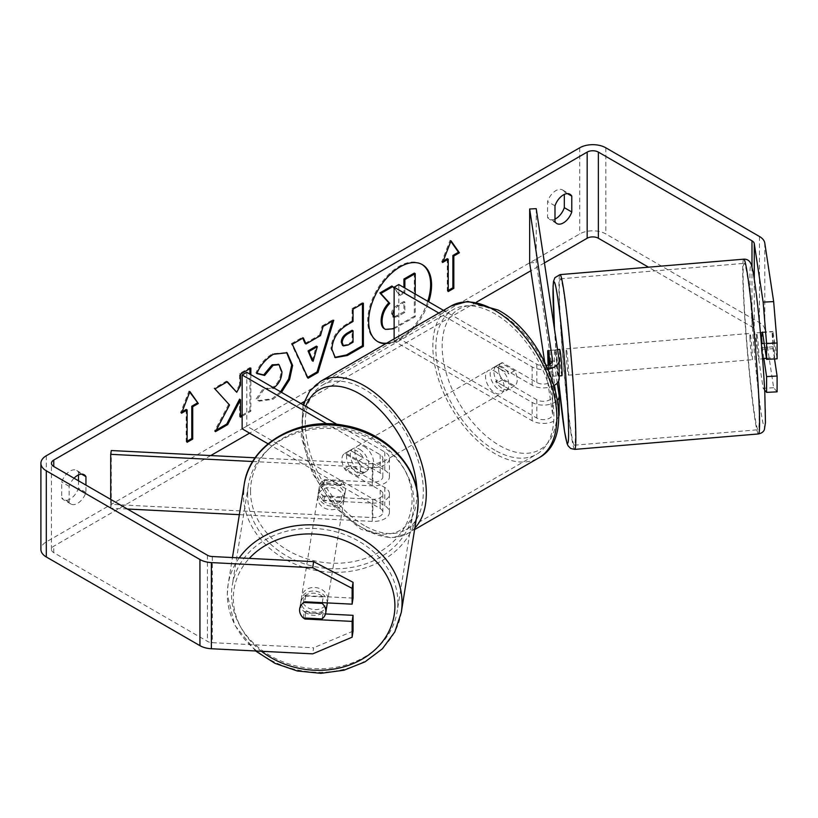 <?xml version="1.0" encoding="UTF-8"?>
<svg xmlns="http://www.w3.org/2000/svg" width="818" height="818" viewBox="0 0 818 818"><rect width="100%" height="100%" fill="white"/><g stroke="black" fill="none" stroke-linecap="round" stroke-linejoin="round"><path stroke-width="0.61" stroke-dasharray="4.09 3.07" d="M324.49 496.843A13.19 10.726 8.6 0 1 319.235 487.957A13.19 10.726 8.6 0 1 319.327 486.649A13.19 10.726 8.6 0 1 324.49 479.614L372.814 482.058A9.233 5.327 0 0 0 382.855 476.741A9.233 5.327 0 0 0 380.145 472.978L345.646 453.06A13.19 7.618 -120 0 0 344.644 453.479A13.19 7.618 -120 0 0 345.646 470.289L380.145 490.207A9.233 5.327 180 0 1 382.855 493.97A9.233 5.327 180 0 1 372.814 499.287L324.49 496.843L323.918 500.636A13.19 10.726 8.6 0 1 318.662 491.751A13.19 10.726 8.6 0 1 318.754 490.442A13.19 10.726 8.6 0 1 323.918 483.407L372.241 485.851A15.828 9.141 0 0 0 389.45 476.741A15.828 9.141 0 0 0 384.808 470.289L350.309 450.36A13.19 7.618 -120 0 0 349.306 450.79A13.19 7.618 -120 0 0 350.309 467.589L384.808 487.508A15.828 9.141 180 0 1 389.45 493.97A15.828 9.141 180 0 1 372.241 503.08L323.918 500.636M252.742 461.505L372.241 467.538A15.828 9.141 0 0 0 389.45 458.438A15.828 9.141 0 0 0 384.808 451.976L337.047 424.399M110.706 499.389L110.706 508.172L127.373 509.011M239.357 514.665L372.241 521.383A15.828 9.141 0 0 0 389.45 512.283A15.828 9.141 0 0 0 384.808 505.821L246.801 426.137L242.138 428.826M255.155 457.804L372.814 463.745A9.233 5.327 0 0 0 382.855 458.438A9.233 5.327 0 0 0 380.145 454.675L326.73 423.826M111.279 450.534L111.279 504.379L372.814 517.589A9.233 5.327 0 0 0 382.855 512.283A9.233 5.327 0 0 0 380.145 508.51L268.059 443.796M246.801 372.302L246.801 426.137M111.279 504.379L110.706 508.172M345.646 453.06L350.309 450.36M345.646 470.289L350.309 467.589M324.49 479.614L323.918 483.407M327.128 604.216A13.19 11.033 9.1 0 1 313.212 613.122A13.19 11.033 9.1 0 1 300.973 601.455A13.19 11.033 9.1 0 1 301.085 600.023A13.19 11.033 9.1 0 1 315.012 591.117A13.19 11.033 9.1 0 1 327.251 602.784A13.19 11.033 9.1 0 1 327.251 602.907M303.314 617.958L304.347 611.537A13.19 11.033 9.1 0 0 323.11 612.488L322.077 618.909M303.468 617.968A13.19 10.726 8.6 0 1 300.37 613.848A13.19 11.033 9.1 0 1 299.592 610.024M299.695 608.674A13.19 11.033 9.1 0 1 299.715 608.592A13.19 11.033 9.1 0 1 303.386 602.467L303.723 602.488M322.272 602.661L323.182 596.987A13.19 11.033 9.1 0 0 304.419 596.046L303.386 602.467M318.202 494.389A13.19 11.033 9.1 0 1 318.314 492.957A13.19 11.033 9.1 0 1 332.241 484.051A13.19 11.033 9.1 0 1 344.47 495.718A13.19 11.033 9.1 0 1 344.358 497.139A13.19 11.033 9.1 0 1 330.431 506.056A13.19 11.033 9.1 0 1 318.202 494.389M345.513 489.287A13.19 11.033 9.1 0 1 345.39 490.718A13.19 11.033 9.1 0 1 341.719 496.843L341.034 501.127A13.19 11.033 9.1 0 1 322.261 500.187L322.957 495.902A13.19 11.033 9.1 0 1 319.235 487.957A13.19 11.033 9.1 0 1 319.347 486.526A13.19 11.033 9.1 0 1 323.018 480.401L322.333 484.685A13.19 11.033 9.1 0 1 341.096 485.636L341.781 481.352A13.19 11.033 9.1 0 1 345.513 489.287M322.957 495.902L341.719 496.843M341.781 481.352L323.018 480.401M304.419 596.046L323.182 596.987M323.11 612.488L304.347 611.537M341.034 501.127L322.261 500.187M322.333 484.685L341.096 485.636M343.897 499.287A13.19 11.033 9.1 0 1 343.785 500.718A13.19 11.033 9.1 0 1 329.858 509.624A13.19 11.033 9.1 0 1 317.629 497.957A13.19 11.033 9.1 0 1 317.742 496.526A13.19 11.033 9.1 0 1 331.668 487.62A13.19 11.033 9.1 0 1 343.897 499.287M327.824 599.216A13.19 11.033 9.1 0 1 327.701 600.647A13.19 11.033 9.1 0 1 313.785 609.553A13.19 11.033 9.1 0 1 301.545 597.886A13.19 11.033 9.1 0 1 301.668 596.455A13.19 11.033 9.1 0 1 315.584 587.549A13.19 11.033 9.1 0 1 327.824 599.216M397.845 602.754A83.477 69.816 9.1 0 1 397.108 611.813A83.477 69.816 9.1 0 1 308.979 668.204A83.477 69.816 9.1 0 1 231.525 594.349A83.477 69.816 9.1 0 1 232.261 585.289A83.477 69.816 9.1 0 1 320.39 528.909A83.477 69.816 9.1 0 1 397.845 602.754M247.598 494.42A83.477 69.816 9.1 0 1 248.345 485.36A83.477 69.816 9.1 0 1 336.464 428.969A83.477 69.816 9.1 0 1 413.928 502.814A83.477 69.816 9.1 0 1 413.182 511.884A83.477 69.816 9.1 0 1 325.053 568.265A83.477 69.816 9.1 0 1 247.598 494.42M386.689 343.171A44.479 25.685 120 0 0 399.174 338.949A44.479 25.685 120 0 0 427.763 301.269M421.884 264.388A44.479 25.685 120 0 0 421.413 264.112A44.479 25.685 120 0 0 399.174 266.31A44.479 25.685 120 0 0 370.125 305.503A44.479 25.685 120 0 0 376.934 341.147A44.479 25.685 120 0 0 377.405 341.413M385.656 343.764A44.479 25.685 120 0 0 400.114 339.48A44.479 25.685 120 0 0 428.704 301.801M544.44 262.905L530.851 270.748M476.73 301.995L304.081 401.679M300.891 403.519L249.592 433.131M210.747 455.565L53.763 546.199A7.914 4.571 0 0 0 51.452 549.43A7.914 4.571 0 0 0 53.763 552.661L207.394 641.353A7.914 4.571 0 0 0 212.302 642.672L313.631 647.795L312.711 653.858M242.138 416.25L250.85 411.219L250.85 374.634M74.039 478.213A13.19 7.618 120 0 0 69.152 486.321L69.152 502.17A13.19 7.618 120 0 0 70.951 504.052A13.19 7.618 120 0 0 77.546 503.397A13.19 7.618 120 0 0 85.941 492.477L85.941 485.084M281.484 392.323L272.956 399.317L259.265 401.147L257.128 399.481L264.909 388.029L266.147 388.918L273.815 387.896M69.152 502.17L61.698 497.855A13.19 7.618 120 0 0 63.497 499.737A13.19 7.618 120 0 0 70.082 499.092A13.19 7.618 120 0 0 78.477 488.172L78.477 480.779M554.993 219.071A13.19 7.618 -60 0 1 549.338 219.244A13.19 7.618 -60 0 1 547.539 217.363L547.539 201.514A13.19 7.618 -60 0 1 562.528 189.94A13.19 7.618 -60 0 1 564.318 191.821L564.318 194.418M554.993 221.668L547.539 217.363M777.1 391.842L773.654 387.742L764.789 329.235A18.466 10.654 0 0 0 759.452 322.629L605.821 233.938A18.466 10.654 0 0 0 579.706 233.938L46.309 541.894A18.466 10.654 0 0 0 40.9 549.43M78.477 474.91L78.477 472.323A13.19 7.618 120 0 0 76.677 470.442A13.19 7.618 120 0 0 61.698 482.006L61.698 497.855M773.654 387.742L763.143 388.274L754.278 329.766A7.914 4.571 0 0 0 751.987 326.934L648.49 267.189M353.049 598.101L305.748 595.708A13.19 10.726 -171.4 0 0 300.595 602.743A13.19 10.726 -171.4 0 0 305.748 612.938L325.492 613.94M353.049 631.138L313.631 647.795M762.233 332.599A13.19 0.941 -92.9 0 0 761.987 337.619A13.19 0.941 -92.9 0 0 762.448 349.266L763.859 358.529M763.143 388.274L764.656 390.084M774.513 358.938L772.959 348.734A13.19 0.941 87.1 0 1 772.499 337.088A13.19 0.941 87.1 0 1 772.959 331.505L777.1 358.816M762.448 332.036L772.959 331.505M762.448 349.266L772.959 348.734M567.457 193.631L564.318 191.821M554.993 205.819L547.539 201.514M305.748 612.938L304.981 618.05M305.748 595.708L304.838 601.782M81.616 474.133L78.477 472.323M69.152 486.321L61.698 482.006M85.941 492.477L78.477 488.172M391.863 286.024L399.389 294.746L403.928 292.128L403.928 287.507M414.297 273.079L414.297 316.239L396.618 326.443C390.953 329.623 386.894 330.411 384.44 328.785L385.452 329.368M414.297 316.239L415.227 316.771L394.133 328.724M415.227 294.02L415.227 316.771M403.928 292.128L404.869 292.67L404.869 288.038M399.389 294.746L400.329 295.288L404.869 292.67M394.133 288.12L400.329 295.288M182.066 411.832L180.594 412.681L188.978 391.045L189.919 391.587M188.978 391.045L189.715 392.088M186.187 409.45L186.187 441.751L187.118 442.293M186.187 441.751L187.118 441.209M180.594 412.681L181.524 413.213M448.223 290.462L447.293 291.004L448.223 291.545M447.293 258.703L447.293 291.004M450.82 241.341L450.084 240.298L441.7 261.934L442.63 262.466M441.7 261.934L443.172 261.075M450.084 240.298L451.025 240.84M305.083 343.407L319.531 335.063L320.472 335.605M319.531 335.063L322.159 325.901L323.1 326.443M322.159 325.901L332.834 319.746L333.764 320.278M332.834 319.746L332.435 321.045M307.691 377.374L307.149 377.681L308.079 378.223M307.149 377.681L291.372 343.683L292.302 344.225M291.372 343.683L302.384 337.323L303.314 337.865M302.384 337.323L302.762 338.182M312.179 360.707L316.361 346.126M334.859 357.343L330.953 348.642C331.658 337.987 337.006 329.726 346.996 323.877L352.108 320.922L353.039 321.464M352.108 320.922L352.108 308.611L353.039 309.153M352.108 308.611L362.446 302.65L363.376 303.181M362.446 302.65L362.446 303.723M342.537 345.39L347.261 344.46L352.108 341.658L352.108 330.278M352.108 341.658L353.039 342.2M227.056 381.894L226.422 381.178L214.009 388.346L229.541 405.002M228.611 404.47L214.48 431.137L215.42 431.679M214.009 388.346L214.94 388.887M226.422 381.178L227.353 381.72M249.919 368.683L249.919 367.609L239.582 373.581L239.582 384.716L240.512 385.258M239.582 384.716L235.799 391.761M239.582 373.581L240.512 374.123M249.919 367.609L250.85 368.151M242.138 415.176L249.919 410.687L250.85 411.219M249.919 410.687L249.919 374.102M239.582 399.174L239.582 416.648L240.512 417.19M239.582 416.648L240.512 416.117M214.48 431.137L216.238 430.125M256.995 373.264L255.932 372.998C259.071 365.155 264.572 358.734 272.455 353.744L286.617 352.527M280.554 391.781L272.026 398.785L258.324 400.615L257.128 399.481M256.198 398.939L263.979 387.497L264.909 388.029M263.979 387.497L265.216 388.386L272.128 387.834C277.711 383.959 280.676 378.448 281.034 371.311L278.59 364.491M255.932 372.998L256.862 373.54M394.133 317.435L398.08 316.31L404.869 312.394L404.869 302.036L398.029 305.983L394.133 309.429M394.133 316.934L403.928 311.863L403.928 301.505L397.098 305.451C393.478 307.67 391.628 310.441 391.546 313.775L393.182 316.893M403.928 301.505L404.869 302.036M403.928 311.863L404.869 312.394M547.845 355.973A13.19 0.941 87.1 0 1 548.305 350.39L554.88 350.063L559.103 377.967A15.828 9.141 180 0 1 559.164 378.754M557.273 383.09L554.88 367.292A13.19 0.941 87.1 0 1 554.42 355.636A13.19 0.941 87.1 0 1 554.88 350.063M536.219 208.662L536.219 262.496L559.103 413.499A15.828 9.141 180 0 1 559.164 414.297M554.175 385.421A15.828 9.141 180 0 1 532.15 385.217L497.651 365.298A13.19 7.618 -120 0 0 496.649 365.718A13.19 7.618 -120 0 0 497.651 382.527L532.15 402.446A15.828 9.141 0 0 0 557.528 400.033M558.786 416.29A15.828 9.141 180 0 1 547.753 423.07A15.828 9.141 180 0 1 532.15 420.749L394.133 341.075L398.795 338.376L536.812 418.059A9.233 5.327 180 0 0 546.874 419.215A9.233 5.327 180 0 0 552.569 414.297A9.233 5.327 180 0 0 552.539 413.826L544.645 361.781M546.475 365.462A9.233 5.327 180 0 1 536.812 364.225L443.52 310.359M548.172 369.153A15.828 9.141 180 0 1 532.15 366.914L438.857 313.049M550.361 363.918L552.539 378.294A9.233 5.327 180 0 1 552.569 378.754A9.233 5.327 180 0 1 546.874 383.683A9.233 5.327 180 0 1 536.812 382.527L502.313 362.609A13.19 7.618 -120 0 0 501.311 363.028A13.19 7.618 -120 0 0 502.313 379.838L536.812 399.757A9.233 5.327 0 0 0 546.874 400.912A9.233 5.327 0 0 0 552.569 395.984A9.233 5.327 0 0 0 552.539 395.523L548.305 367.619A13.19 0.941 87.1 0 1 548.142 365.012M398.795 284.541L398.795 338.376M394.133 338.867L394.133 341.075M529.655 262.834L536.219 262.496M502.313 362.609L497.651 365.298M502.313 379.838L497.651 382.527M548.305 367.619L554.88 367.292M359.634 449.286A13.19 7.618 60 0 1 368.253 460.912A13.19 7.618 60 0 1 366.229 471.475A13.19 7.618 60 0 1 359.634 470.82A13.19 7.618 60 0 1 351.014 459.205A13.19 7.618 60 0 1 353.039 448.632A13.19 7.618 60 0 1 359.634 449.286M357.906 461.209A13.19 7.618 60 0 1 357.906 476.281L363.499 473.049A13.19 7.618 60 0 1 363.427 473.09A13.19 7.618 60 0 1 356.832 472.436A13.19 7.618 60 0 1 350.176 465.36L344.582 468.591A13.19 7.618 60 0 1 344.582 453.52L357.906 461.209L363.499 457.978A13.19 7.618 60 0 0 356.832 450.902A13.19 7.618 60 0 0 350.247 450.248L353.039 448.632M357.906 476.281L344.582 468.591M350.247 450.248A13.19 7.618 60 0 0 350.176 450.289L344.582 453.52M499.512 368.529A13.19 7.618 60 0 1 508.131 380.155A13.19 7.618 60 0 1 506.107 390.718A13.19 7.618 60 0 1 499.512 390.063A13.19 7.618 60 0 1 490.892 378.448A13.19 7.618 60 0 1 492.917 367.875A13.19 7.618 60 0 1 499.512 368.529M514.563 385.83L508.97 389.061A13.19 7.618 60 0 1 508.908 389.102A13.19 7.618 60 0 1 502.313 388.448A13.19 7.618 60 0 1 495.647 381.372L501.25 378.141A13.19 7.618 60 0 1 501.25 363.069L514.563 370.759A13.19 7.618 60 0 1 514.563 385.83L501.25 378.141M514.563 370.759L508.97 373.99A13.19 7.618 60 0 0 502.313 366.914A13.19 7.618 60 0 0 495.718 366.26A13.19 7.618 60 0 0 495.647 366.3L501.25 363.069M495.647 366.3L508.97 373.99M508.97 389.061L495.647 381.372M363.499 473.049L350.176 465.36M350.176 450.289L363.499 457.978M364.296 446.597A13.19 7.618 60 0 1 372.916 458.213A13.19 7.618 60 0 1 370.891 468.786A13.19 7.618 60 0 1 364.296 468.131A13.19 7.618 60 0 1 355.677 456.505A13.19 7.618 60 0 1 357.701 445.943A13.19 7.618 60 0 1 364.296 446.597M494.849 371.219A13.19 7.618 60 0 1 503.469 382.844A13.19 7.618 60 0 1 501.444 393.407A13.19 7.618 60 0 1 494.849 392.752A13.19 7.618 60 0 1 486.229 381.137A13.19 7.618 60 0 1 488.254 370.564A13.19 7.618 60 0 1 494.849 371.219M494.849 450.145A83.477 48.201 60 0 1 440.319 376.587A83.477 48.201 60 0 1 453.111 309.695A83.477 48.201 60 0 1 494.849 313.826A83.477 48.201 60 0 1 549.389 387.395A83.477 48.201 60 0 1 536.588 454.287A83.477 48.201 60 0 1 494.849 450.145M364.296 525.524A83.477 48.201 60 0 1 309.766 451.965A83.477 48.201 60 0 1 322.558 385.063A83.477 48.201 60 0 1 364.296 389.204A83.477 48.201 60 0 1 418.836 462.763A83.477 48.201 60 0 1 406.035 529.655A83.477 48.201 60 0 1 364.296 525.524M756.558 338.427A13.19 0.624 85.2 0 1 756.609 332.875A13.19 0.624 85.2 0 1 757.765 339.951A13.19 0.624 85.2 0 1 758.859 353.601A13.19 0.624 85.2 0 1 758.818 359.153A13.19 0.624 85.2 0 1 757.662 352.077A13.19 0.624 85.2 0 1 756.558 338.427M773.91 342.589A13.19 0.624 85.2 0 1 774.615 352.272A13.19 0.624 85.2 0 1 774.656 357.619L773.02 346.781A13.19 0.624 85.2 0 1 772.315 337.098A13.19 0.624 85.2 0 1 772.264 331.76L773.91 342.589L764.176 343.407M760.668 332.732L760.454 332.752A13.19 0.624 85.2 0 1 760.546 332.537L756.609 332.875M762.529 332.578L772.264 331.76M773.02 346.781L761.2 347.773A13.19 0.624 85.2 0 0 762.754 358.826L758.818 359.153M766.435 358.304L774.656 357.619M561.915 375.707A13.19 0.624 85.2 0 1 560.759 368.632A13.19 0.624 85.2 0 1 559.665 354.981A13.19 0.624 85.2 0 1 559.706 349.419M549.686 364.327A13.19 0.624 85.2 0 1 550.146 371.137A13.19 0.624 85.2 0 1 550.197 376.484L558.07 375.82A13.19 0.624 85.2 0 1 557.978 376.035A13.19 0.624 85.2 0 1 556.434 364.992L548.551 365.656A13.19 0.624 85.2 0 1 548.479 364.879M557.579 349.603L555.77 349.756A13.19 0.624 85.2 0 0 555.678 349.961L548.183 350.595M555.77 349.756A13.19 0.624 85.2 0 1 557.324 360.799L549.982 361.413M548.551 365.656L550.197 376.484M760.454 332.752L762.09 343.58M762.846 358.611L761.2 347.773M558.07 375.82L556.434 364.992M555.678 349.961L557.324 360.799M566.23 354.429A13.19 0.624 85.2 0 1 566.271 348.867A13.19 0.624 85.2 0 1 567.426 355.942A13.19 0.624 85.2 0 1 568.52 369.593A13.19 0.624 85.2 0 1 568.479 375.155A13.19 0.624 85.2 0 1 567.324 368.08A13.19 0.624 85.2 0 1 566.23 354.429M750.004 338.979A13.19 0.624 85.2 0 1 750.045 333.417A13.19 0.624 85.2 0 1 751.2 340.493A13.19 0.624 85.2 0 1 752.294 354.153A13.19 0.624 85.2 0 1 752.253 359.705A13.19 0.624 85.2 0 1 751.098 352.63A13.19 0.624 85.2 0 1 750.004 338.979M758.429 394.573A83.477 3.967 85.2 0 1 758.143 429.747A83.477 3.967 85.2 0 1 750.842 384.961A83.477 3.967 85.2 0 1 743.869 298.55A83.477 3.967 85.2 0 1 744.155 263.376A83.477 3.967 85.2 0 1 751.456 308.171A83.477 3.967 85.2 0 1 758.429 394.573M574.655 410.022A83.477 3.967 85.2 0 1 574.369 445.196A83.477 3.967 85.2 0 1 567.068 400.411A83.477 3.967 85.2 0 1 560.095 314A83.477 3.967 85.2 0 1 560.381 278.826A83.477 3.967 85.2 0 1 567.682 323.611A83.477 3.967 85.2 0 1 574.655 410.022M372.241 467.538L372.241 485.851M372.241 503.08L372.241 521.383M384.808 487.508L384.808 505.821M380.145 490.207L380.145 508.51M372.814 499.287L372.814 517.589M380.145 454.675L380.145 472.978M384.808 451.976L384.808 470.289M372.814 463.745L372.814 482.058M239.204 557.896A87.7 73.344 -170.9 0 0 228.099 584.625A87.7 73.344 -170.9 0 0 227.322 594.144A87.7 73.344 -170.9 0 0 308.693 671.721A87.7 73.344 -170.9 0 0 401.27 612.488M261.463 651.271A81.105 67.833 9.1 0 1 233.314 598.04A81.105 67.833 9.1 0 1 249.286 558.397M417.344 512.549A87.7 73.344 9.1 0 1 324.766 571.782A87.7 73.344 9.1 0 1 243.396 494.205M250.543 490.964A81.105 67.833 -170.9 0 0 331.045 563.121A81.105 67.833 -170.9 0 0 412.129 499.133A81.105 67.833 -170.9 0 0 331.627 426.976A81.105 67.833 -170.9 0 0 250.543 490.964M53.763 552.661L53.763 546.199M579.706 147.792L579.706 233.938M46.309 455.749L46.309 541.894M212.302 556.537L212.302 642.672M207.394 555.207L207.394 641.353M751.987 266.862L751.987 326.934M754.278 278.999L754.278 329.766M764.789 243.099L764.789 329.235M759.452 236.484L759.452 322.629M605.821 147.792L605.821 233.938M396.618 326.443L397.548 326.985M330.953 348.642L331.883 349.184M346.996 323.877L347.926 324.409M330.953 348.765L331.883 349.306M347.261 344.46L348.192 344.991M272.455 353.744L273.386 354.276M272.026 398.785L272.956 399.317M272.128 387.834L273.059 388.366M281.034 371.311L281.965 371.853M281.034 371.188L281.965 371.72M391.546 313.775L392.476 314.306M391.546 313.897L392.476 314.429M397.098 305.451L398.029 305.983M397.149 315.779L398.08 316.31M559.103 395.186L559.103 413.499M559.103 359.654L559.103 377.967M532.15 402.446L532.15 420.749M552.539 395.523L552.539 413.826M536.812 399.757L536.812 418.059M536.812 364.225L536.812 382.527M532.15 366.914L532.15 385.217M552.539 360.922L552.539 378.294M451.004 306.034A87.7 50.634 -120 0 0 437.558 376.311A87.7 50.634 -120 0 0 494.849 453.591A87.7 50.634 -120 0 0 538.694 457.937M499.512 313.079A81.105 46.83 60 0 1 556.864 412.405A81.105 46.83 60 0 1 499.512 445.524A81.105 46.83 60 0 1 442.16 346.188A81.105 46.83 60 0 1 499.512 313.079M414.859 528.009A87.7 50.634 60 0 1 408.141 533.316A87.7 50.634 60 0 1 364.296 528.97A87.7 50.634 60 0 1 307.006 451.689A87.7 50.634 60 0 1 320.451 381.413M305.727 406.321A81.105 46.83 -120 0 0 359.634 526.281A81.105 46.83 -120 0 0 416.914 489.859M743.797 259.173A87.7 4.162 -94.8 0 0 743.501 296.126A87.7 4.162 -94.8 0 0 750.822 386.904A87.7 4.162 -94.8 0 0 758.49 433.949M750.648 299.368A81.105 3.855 85.2 0 1 754.411 280.012A81.105 3.855 85.2 0 1 764.779 392.66A81.105 3.855 85.2 0 1 761.016 412.016A81.105 3.855 85.2 0 1 750.648 299.368M574.727 449.399A87.7 4.162 85.2 0 1 567.048 402.354A87.7 4.162 85.2 0 1 559.737 311.576A87.7 4.162 85.2 0 1 560.033 274.623M554.492 329.235A81.105 3.855 -94.8 0 0 558.612 381.157M389.45 512.283L389.45 493.97M382.855 493.97L382.855 512.283M389.45 476.741L389.45 458.438M382.855 458.438L382.855 476.741M344.644 453.479L349.306 450.79M319.327 486.649L318.754 490.442M255.574 650.975L234.654 625.064L227.292 594.441L228.099 584.625L232.455 557.549M301.085 600.023L299.715 608.592M345.39 490.718L344.358 497.139M319.347 486.526L318.314 492.957M343.785 500.718L327.701 600.647M317.742 496.526L301.668 596.455M248.345 485.36L232.261 585.289M413.182 511.884L397.108 611.813M421.413 264.112L422.354 264.643M70.951 504.052L63.497 499.737M556.792 223.549L549.338 219.244M51.452 549.43L51.452 463.285M562.528 189.94L569.982 194.244M299.674 608.817L300.595 602.743M76.677 470.442L84.142 474.747M376.934 341.147L377.875 341.689M335.308 357.64L334.378 357.098M287.087 352.783L286.157 352.251M259.265 401.147L258.324 400.615M266.147 388.918L265.216 388.386M392.66 316.689L393.601 317.231M552.569 395.984L552.569 414.297M552.569 378.754L552.569 360.452M496.649 365.718L501.311 363.028M303.038 404.767L301.259 436.935L312.251 472.998L333.58 506.005L361.004 529.297L391.444 537.968L408.141 533.316L414.603 529.583M363.427 473.09L366.229 471.475M506.107 390.718L508.908 389.102M492.917 367.875L495.718 366.26M370.891 468.786L501.444 393.407M357.701 445.943L488.254 370.564M322.558 385.063L453.111 309.695M406.035 529.655L536.588 454.287M557.978 376.035L559.164 375.932M554.481 329.133L558.602 381.168M566.271 348.867L750.045 333.417M568.479 375.155L752.253 359.705M574.369 445.196L758.143 429.747M560.381 278.826L744.155 263.376"/><path stroke-width="1.23" d="M255.155 457.804L111.279 450.534L110.706 454.327L252.742 461.505M110.706 454.327L110.706 499.389M127.373 509.011L239.357 514.665M268.059 443.796L242.138 428.826L242.138 374.992L326.73 423.826M337.047 424.399L246.801 372.302L242.138 374.992M327.251 602.907A13.19 11.033 9.1 0 1 327.128 604.216L325.748 612.784A13.19 11.033 9.1 0 1 322.077 618.909L303.314 617.958A13.19 11.033 9.1 0 1 300.37 613.848A13.19 10.726 8.6 0 1 299.674 608.817A13.19 10.726 8.6 0 1 304.838 601.782L352.129 604.165L352.129 588.357L312.711 567.723L313.631 561.649L353.049 582.293L353.049 598.101L352.129 604.165M303.723 602.488L322.149 603.418A13.19 11.033 9.1 0 1 325.871 611.353A13.19 11.033 9.1 0 1 325.748 612.784M299.592 610.024A13.19 11.033 9.1 0 1 299.695 608.674M322.149 603.418L322.272 602.661M427.763 301.269A44.479 25.685 120 0 0 421.884 264.388M428.704 301.801A44.479 25.685 120 0 0 422.354 264.643A44.479 25.685 120 0 0 400.114 266.852A44.479 25.685 120 0 0 371.055 306.044A44.479 25.685 120 0 0 377.875 341.689A44.479 25.685 120 0 0 385.656 343.764M648.49 267.189L598.357 238.242A7.914 4.571 0 0 0 587.171 238.242L544.44 262.905M530.851 270.748L476.73 301.995M304.081 401.679L300.891 403.519M249.592 433.131L210.747 455.565M763.143 302.128L773.654 301.597L777.1 343.008L766.589 343.54L763.143 302.128L754.278 243.631A7.914 4.571 0 0 0 751.987 240.799L598.357 152.097A7.914 4.571 0 0 0 587.171 152.097L53.763 460.053A7.914 4.571 0 0 0 51.452 463.285A7.914 4.571 0 0 0 53.763 466.516L207.394 555.207A7.914 4.571 0 0 0 212.302 556.537L313.631 561.649M250.85 374.634L250.85 368.151L240.512 374.123L240.512 385.258L236.729 392.303L227.353 381.72L214.94 388.887L229.541 405.002L215.42 431.679L227.67 424.603L240.512 399.716L240.512 417.19L242.138 416.25M306.014 343.949L320.472 335.605L323.1 326.443L333.764 320.278L317.987 372.507L308.079 378.223L292.302 344.225L303.314 337.865L306.014 343.949L305.083 343.407L302.762 338.182M554.993 205.819A13.19 7.618 -60 0 1 569.982 194.244A13.19 7.618 -60 0 1 571.782 196.126L571.782 211.974A13.19 7.618 -60 0 1 563.387 222.895A13.19 7.618 -60 0 1 556.792 223.549A13.19 7.618 -60 0 1 554.993 221.668L554.993 205.819M85.941 485.084L85.941 476.628A13.19 7.618 120 0 0 84.142 474.747A13.19 7.618 120 0 0 74.039 478.213M181.524 413.213L189.919 391.587L198.304 403.519L192.711 406.75L192.711 439.061L187.118 442.293L187.118 409.982L181.524 413.213M453.816 256.003L459.409 252.772L451.025 240.84L442.63 262.466L448.223 259.234L448.223 291.545L453.816 288.314L453.816 256.003L452.886 255.472L452.886 287.772L453.816 288.314M331.883 349.306L331.883 349.184C332.599 338.519 337.936 330.267 347.926 324.409L353.039 321.464L353.039 309.153L363.376 303.181L363.376 346.259L347.394 355.482L335.308 357.64L331.883 349.306M273.059 388.366C278.641 384.491 281.607 378.99 281.965 371.853L279.081 364.726L273.059 365.36L264.643 375.452L256.862 373.54C260.001 365.687 265.502 359.266 273.386 354.276L287.087 352.783L292.619 365.452L289.572 379.583L281.484 392.323M564.318 194.418L564.318 207.67A13.19 7.618 -60 0 1 555.933 218.59A13.19 7.618 -60 0 1 554.993 219.071M773.654 301.597L764.789 243.099A18.466 10.654 0 0 0 759.452 236.484L605.821 147.792A18.466 10.654 0 0 0 579.706 147.792L46.309 455.749A18.466 10.654 0 0 0 40.9 463.285A18.466 10.654 0 0 0 46.309 470.82L199.94 559.522A18.466 10.654 0 0 0 211.381 562.6L312.711 567.723M78.477 480.779L78.477 474.91M40.9 463.285L40.9 549.43A18.466 10.654 0 0 0 46.309 556.966L199.94 645.658A18.466 10.654 0 0 0 211.381 648.746L312.711 653.858L352.129 637.202L353.049 631.138L353.049 615.33L352.129 621.394L352.129 637.202M352.129 621.394L304.838 619.011A13.19 10.726 8.6 0 1 303.468 617.968M353.049 582.293L352.129 588.357M325.492 613.94L353.049 615.33M763.859 358.529L766.589 376.577L766.589 392.374L777.1 391.842L777.1 376.045L774.513 358.938M766.589 343.54L766.589 359.347L762.448 332.036A13.19 0.941 -92.9 0 0 762.233 332.599M764.656 390.084L766.589 392.374M766.589 376.577L777.1 376.045M766.589 359.347L777.1 358.816L777.1 343.008M571.782 196.126L567.457 193.631M571.782 211.974L564.318 207.67M304.981 618.05L304.838 619.011M85.941 476.628L81.616 474.133M377.405 341.413A44.479 25.685 120 0 0 386.689 343.171M394.133 328.724L385.452 329.368L384.44 328.785C382.241 327.599 381.137 324.889 381.127 320.646L381.127 320.523C381.372 313.805 383.939 307.905 388.816 302.824L379.9 292.926L380.83 293.468L392.793 286.566L394.133 288.12M392.793 286.566L391.863 286.024L379.9 292.926M403.928 287.507L403.928 279.061L414.297 273.079L415.227 273.611L415.227 294.02M385.37 329.327C383.172 328.141 382.067 325.421 382.067 321.188L382.067 321.065C382.303 314.347 384.869 308.447 389.757 303.366L380.83 293.468M384.44 328.785L385.176 329.214M403.928 279.061L404.869 279.592L415.227 273.611M404.869 288.038L404.869 279.592M388.816 302.824L389.757 303.366M189.715 392.088L198.304 403.519M197.373 402.988L191.78 406.219L192.711 406.75M191.78 406.219L191.78 438.52L192.711 439.061M187.118 441.209L191.78 438.52M182.066 411.832L186.187 409.45L187.118 409.982M452.886 287.772L448.223 290.462M443.172 261.075L447.293 258.703L448.223 259.234M452.886 255.472L458.479 252.241L459.409 252.772M458.479 252.241L450.82 241.341M332.435 321.045L317.047 371.965L317.987 372.507M317.047 371.965L307.691 377.374M317.292 346.668L316.361 346.126L308.049 350.932L312.179 360.707L313.11 361.249L317.292 346.668L308.979 351.464L313.11 361.249M308.049 350.932L308.979 351.464M362.446 303.723L362.446 345.717L363.376 346.259M362.446 345.717L346.454 354.951L334.859 357.343M353.039 330.809L352.108 330.278L347.2 333.1C343.396 335.482 341.423 338.478 341.29 342.118L342.537 345.39L343.468 345.922L348.192 344.991L353.039 342.2L353.039 330.809L348.141 333.642C344.327 336.014 342.353 339.02 342.221 342.66L343.468 345.922M227.056 381.894L236.729 392.303M249.919 374.102L249.919 368.683M240.512 416.117L242.138 415.176M216.238 430.125L226.739 424.061L239.582 399.174L240.512 399.716M226.739 424.061L227.67 424.603M286.617 352.527L291.689 365.032L288.642 379.041L280.554 391.781M278.59 364.491L272.128 364.818L263.713 374.91L264.643 375.452M263.713 374.91L256.995 373.264M394.133 309.429L392.476 314.306L394.133 317.435M393.182 316.893L394.133 316.934M557.528 400.033A15.828 9.141 0 0 0 559.164 395.984A15.828 9.141 0 0 0 559.103 395.186L557.273 383.09M546.475 365.462A9.233 5.327 180 0 0 552.569 360.452A9.233 5.327 180 0 0 552.539 359.992L529.655 208.989L536.219 208.662L559.103 359.654A15.828 9.141 180 0 1 559.164 360.452A15.828 9.141 180 0 1 548.172 369.153M559.164 395.984L559.164 414.297A15.828 9.141 180 0 1 558.786 416.29M443.52 310.359L398.795 284.541L394.133 287.23L394.133 338.867M438.857 313.049L394.133 287.23M559.164 360.452L559.164 378.754A15.828 9.141 180 0 1 554.175 385.421M529.655 208.989L529.655 262.834L544.645 361.781M548.305 350.39L550.361 363.918M548.142 365.012A13.19 0.941 87.1 0 1 547.845 355.973A13.19 0.624 85.2 0 1 547.804 350.625L548.183 350.595M764.176 343.407L762.09 343.58A13.19 0.624 85.2 0 0 760.546 332.537L760.403 332.548M760.668 332.732L762.529 332.578M766.435 358.304L762.846 358.611A13.19 0.624 85.2 0 1 762.754 358.826L762.611 358.836M557.579 349.603L559.706 349.419A13.19 0.624 85.2 0 1 560.862 356.495A13.19 0.624 85.2 0 1 561.966 370.145A13.19 0.624 85.2 0 1 561.915 375.707L559.164 375.932M549.982 361.413L549.44 361.464A13.19 0.624 85.2 0 1 549.686 364.327M548.479 364.879A13.19 0.624 85.2 0 1 547.845 355.973M549.44 361.464L547.804 350.625M243.396 494.205A87.7 73.344 9.1 0 1 244.173 484.685A87.7 73.344 9.1 0 1 336.76 425.452A87.7 73.344 9.1 0 1 418.131 503.029A87.7 73.344 9.1 0 1 417.344 512.549L401.27 612.488A87.7 73.344 -170.9 0 0 402.047 602.968A87.7 73.344 -170.9 0 0 337.619 528.602A87.7 73.344 -170.9 0 0 239.204 557.896M249.286 558.397A81.105 67.833 9.1 0 1 339.654 538.735A81.105 67.833 9.1 0 1 394.91 606.199A81.105 67.833 9.1 0 1 347.701 665.647A81.105 67.833 9.1 0 1 261.463 651.271M587.171 152.097L587.171 238.242M53.763 460.053L53.763 466.516M211.381 562.6L211.381 648.746M598.357 152.097L598.357 238.242M751.987 240.799L751.987 266.862M754.278 243.631L754.278 278.999M46.309 470.82L46.309 556.966M199.94 559.522L199.94 645.658M381.127 320.646L382.067 321.188M381.127 320.523L382.067 321.065M346.454 354.951L347.394 355.482M341.29 342.241L342.221 342.783M347.2 333.1L348.141 333.642M341.29 342.118L342.221 342.66M291.689 364.91L292.619 365.452M291.689 365.032L292.619 365.574M272.128 364.818L273.059 365.36M552.539 359.992L552.539 360.922M538.694 457.937A87.7 50.634 -120 0 0 552.14 387.66A87.7 50.634 -120 0 0 494.849 310.38A87.7 50.634 -120 0 0 451.004 306.034L467.702 301.382L498.142 310.053C550.248 337.711 581.322 435.81 538.694 457.937L414.603 529.583M451.004 306.034L320.451 381.413A87.7 50.634 60 0 1 364.296 385.759A87.7 50.634 60 0 1 419.399 456.321A87.7 50.634 60 0 1 414.859 528.009M416.914 489.859A81.105 46.83 -120 0 0 359.634 393.836A81.105 46.83 -120 0 0 305.727 406.321M758.787 397.006A87.7 4.162 -94.8 0 0 751.476 306.229A87.7 4.162 -94.8 0 0 743.797 259.173C747.386 258.989 749.912 260.86 751.364 264.787L753.225 272.68C755.137 283.427 757.192 299.828 759.39 321.903C761.865 347.292 763.664 370.943 764.799 392.885L765.443 422.517L764.431 429.358C763.777 431.648 761.803 433.182 758.49 433.949A87.7 4.162 -94.8 0 0 758.787 397.006M743.797 259.173L560.033 274.623A87.7 4.162 85.2 0 1 567.702 321.678A87.7 4.162 85.2 0 1 575.023 412.456A87.7 4.162 85.2 0 1 574.727 449.399L758.49 433.949M558.612 381.157A81.105 3.855 -94.8 0 0 566.731 441.904A81.105 3.855 -94.8 0 0 567.876 409.215A81.105 3.855 -94.8 0 0 557.508 296.566A81.105 3.855 -94.8 0 0 553.745 315.912A81.105 3.855 -94.8 0 0 554.492 329.235M401.27 612.488L394.808 631.925L382.384 648.797L365.002 661.864L343.979 670.228L320.85 673.326L297.292 670.975L274.991 663.347L255.574 650.975M417.344 512.549L418.151 502.733C419.051 466.659 385.789 432.313 344.777 425.513C298.509 415.933 249.562 444 244.173 484.685L232.455 557.549M384.521 328.836L385.452 329.368M279.081 364.726L278.14 364.194M320.451 381.413L309.777 391.045L303.038 404.767M560.033 274.623L554.89 277.68L553.51 281.423L553.07 286.259L554.481 329.133M558.602 381.168L564.563 431.607L566.997 443.305L568.101 445.851L570.708 448.489L574.727 449.399"/></g></svg>
